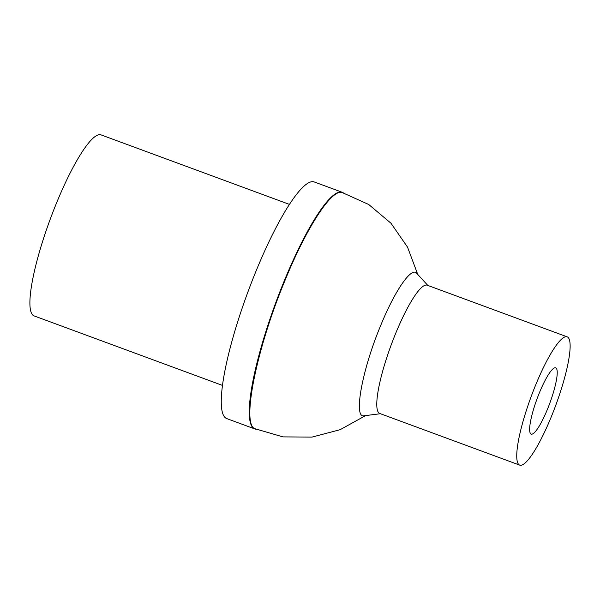 <?xml version="1.0" encoding="UTF-8"?>
<svg xmlns="http://www.w3.org/2000/svg" width="600" height="600" viewBox="0 0 600 600"><rect width="100%" height="100%" fill="white"/><g stroke="black" fill="none" stroke-linecap="round" stroke-linejoin="round"><path stroke-width="0.9" d="M365.64 415.582L340.178 429.675L312.045 437.092L282.975 436.89L255.083 428.76C241.17 425.138 256.267 349.59 284.415 281.873C306.112 228.135 331.837 188.377 342.233 192.562L368.722 204.495L390.96 223.222L407.535 247.132L417.735 274.395M380.415 413.722L364.155 415.763C353.228 418.778 361.972 370.44 380.28 326.513C394.522 291.157 411.487 266.347 416.73 273.293L427.763 285.397M343.335 192.885A126.142 24.068 110.3 0 0 342.18 192.263A126.142 24.068 110.3 0 0 283.942 281.647A126.142 24.068 110.3 0 0 254.85 428.947A126.142 24.068 110.3 0 0 256.125 429.225M567.12 336.825L427.155 285.18A68.392 13.05 110.3 0 0 395.58 333.638A68.392 13.05 110.3 0 0 379.808 413.498L519.765 465.143A68.392 13.05 110.3 0 0 555.683 405.502A68.392 13.05 110.3 0 0 567.12 336.825A68.392 13.05 110.3 0 0 535.545 385.283A68.392 13.05 110.3 0 0 519.765 465.143M342.18 192.263L314.19 181.935A126.142 24.068 110.3 0 0 255.945 271.32A126.142 24.068 110.3 0 0 226.853 418.62L254.85 428.947M539.362 392.873A35.332 6.742 110.3 0 0 531.21 434.13A35.332 6.742 110.3 0 0 549.765 403.312A35.332 6.742 110.3 0 0 555.675 367.83A35.332 6.742 110.3 0 0 539.362 392.873M289.388 204.375L100.988 134.858A96.502 18.413 110.3 0 0 56.43 203.243A96.502 18.413 110.3 0 0 34.17 315.93L222.57 385.447"/></g></svg>
